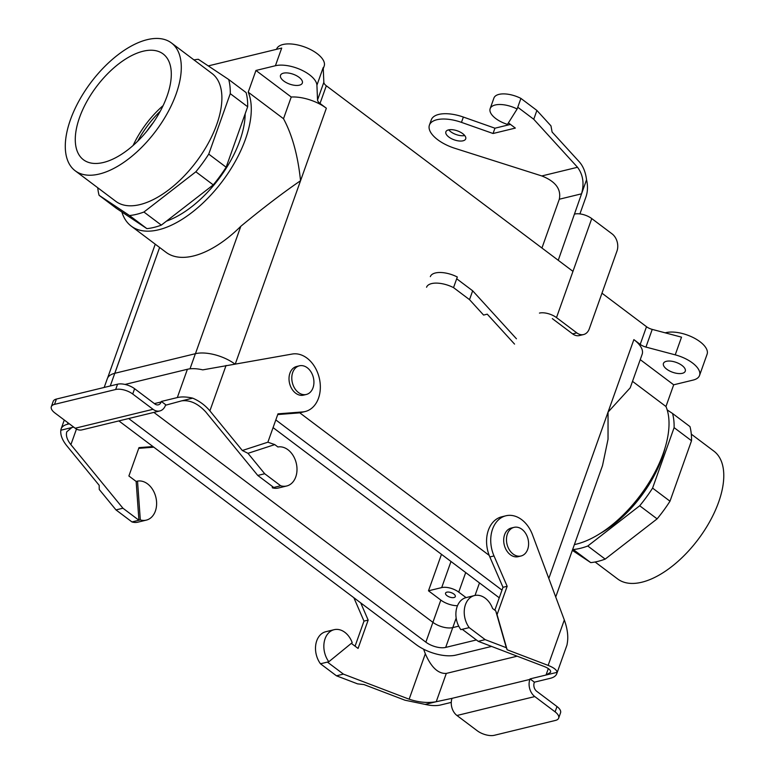<?xml version="1.0" encoding="UTF-8"?>
<svg xmlns="http://www.w3.org/2000/svg" width="774" height="774" viewBox="0 0 774 774"><rect width="100%" height="100%" fill="white"/><g stroke="black" fill="none" stroke-linecap="round" stroke-linejoin="round"><path stroke-width="1.16" d="M574.385 544.586A90.529 45.85 -53 0 0 646.145 487.059A90.529 45.85 -53 0 0 665.959 406.514L673.69 384.804L693.156 380.073A25.261 11.446 -160.4 0 0 699.541 375.448A25.261 11.446 -160.4 0 0 692.43 362.919A25.261 11.446 -160.4 0 0 675.228 354.85L645.942 347.081L652.23 329.395A8.417 3.812 -160.4 0 1 646.503 326.705L601.969 293.191L646.503 326.705A8.417 3.812 -160.4 0 0 652.23 329.395L681.526 337.164L652.23 329.395L645.942 347.081A8.417 3.812 -160.4 0 1 640.204 344.382L633.867 339.612L548.814 578.468L608.045 412.116L630.2 387.851L608.045 412.116L608.035 439.216L602.511 465.609L608.035 439.216L608.045 412.116L633.867 339.612A29.47 13.352 -160.4 0 1 642.168 354.231A29.47 13.352 -160.4 0 0 633.867 339.612L640.204 344.382A8.417 3.812 -160.4 0 0 645.942 347.081L675.228 354.85L681.526 337.164L675.228 354.85A25.261 11.446 -160.4 0 1 692.43 362.919A25.261 11.446 -160.4 0 1 699.541 375.448A25.261 11.446 -160.4 0 1 693.156 380.073L673.69 384.804L640.243 359.639L673.69 384.804L665.959 406.514L632.513 381.35L665.959 406.514A90.529 45.85 -53 0 1 646.145 487.059A90.529 45.85 -53 0 1 574.385 544.586M666.714 369.179A11.581 5.244 -160.4 0 0 677.869 373.494A11.581 5.244 -160.4 0 0 685.261 371.201A11.581 5.244 -160.4 0 0 679.282 363.751A11.581 5.244 -160.4 0 0 666.375 361.313A11.581 5.244 -160.4 0 0 663.444 363.432A11.581 5.244 -160.4 0 0 666.714 369.179A11.581 5.244 -160.4 0 0 677.869 373.494A11.581 5.244 -160.4 0 0 685.261 371.201A11.581 5.244 -160.4 0 0 679.282 363.751A11.581 5.244 -160.4 0 0 666.375 361.313A11.581 5.244 -160.4 0 0 663.444 363.432A11.581 5.244 -160.4 0 0 666.714 369.179M475.023 595.448L479.483 582.919L475.023 595.448M428.486 590.804L441.48 554.329L428.486 590.804L440.822 600.082A14.735 6.676 -160.4 0 0 457.492 605.713A14.735 6.676 -160.4 0 1 440.822 600.082L428.486 590.804L441.693 587.592L428.486 590.804M447.004 595.69A5.176 2.341 19.6 0 1 445.553 593.116A5.176 2.341 19.6 0 1 451.213 592.642A5.176 2.341 19.6 0 1 455.306 596.59A5.176 2.341 19.6 0 1 451.997 597.615A5.176 2.341 19.6 0 1 447.004 595.69A5.176 2.341 19.6 0 1 445.553 593.116A5.176 2.341 19.6 0 1 451.213 592.642A5.176 2.341 19.6 0 1 455.306 596.59A5.176 2.341 19.6 0 1 451.997 597.615A5.176 2.341 19.6 0 1 447.004 595.69M466.054 597.615L458.74 592.11A12.636 5.718 -160.4 0 0 441.693 587.592L450.99 561.489L441.693 587.592A12.636 5.718 -160.4 0 1 458.74 592.11L465.696 572.557L458.74 592.11L466.054 597.615M489.197 555.384L299.712 412.794L489.197 555.384M114.775 373.3A29.518 13.371 -160.4 0 0 107.305 378.699A29.518 13.371 -160.4 0 1 114.775 373.3L110.266 385.974L114.775 373.3L195.387 353.699L114.775 373.3L159.618 247.477L114.813 373.291M234.783 363.944A29.518 13.371 -160.4 0 0 195.387 353.699L190.007 368.821L195.387 353.699A29.518 13.371 -160.4 0 1 234.783 363.944M79.558 117.484A66.235 33.553 127 0 1 119.718 63.12A66.235 33.553 127 0 1 163.595 54.306A66.235 33.553 127 0 1 167.02 96.218A66.235 33.553 127 0 1 127.729 149.914A66.235 33.553 127 0 1 83.96 160.131A66.235 33.553 127 0 1 79.558 117.484A66.235 33.553 127 0 1 119.718 63.12A66.235 33.553 127 0 1 163.595 54.306A66.235 33.553 127 0 1 167.02 96.218A66.235 33.553 127 0 1 127.729 149.914A66.235 33.553 127 0 1 83.96 160.131A66.235 33.553 127 0 1 79.558 117.484M163.12 105.603A64.029 32.431 -53 0 0 133.118 145.464A64.029 32.431 -53 0 1 163.12 105.603M153.891 412.397L432.908 622.354A14.696 6.656 -160.4 0 0 452.742 627.608L458.73 626.156L452.742 627.608A14.696 6.656 -160.4 0 1 432.908 622.354L440.822 600.082L432.889 622.335L153.891 412.397M501.987 590.117L275.815 419.924L501.987 590.117M499.249 597.799L273.077 427.616L499.249 597.799M455.896 655.104L491.577 646.425L455.896 655.104A29.518 13.371 -160.4 0 1 416.073 644.539A29.518 13.371 -160.4 0 0 455.896 655.104M445.689 647.412L476.387 639.953L445.689 647.412L452.742 627.608L445.689 647.412A14.696 6.656 -160.4 0 1 425.864 642.159A14.696 6.656 -160.4 0 0 445.689 647.412M118.886 420.911L416.073 644.539L118.886 420.911M128.678 418.531L425.864 642.159L432.908 622.354L425.864 642.159L128.678 418.531M146.779 131.241A58.95 29.857 127 0 1 153.233 122.66A58.95 29.857 127 0 0 146.779 131.241M160.286 111.175A64.029 32.431 -53 0 0 137.695 141.207A64.029 32.431 -53 0 1 160.286 111.175M97.756 187.763A91.584 46.382 -53 0 0 99.091 195.309L129.49 215.53A91.584 46.382 -53 0 0 143.925 212.028L195.851 171.789A91.584 46.382 -53 0 0 208.738 154.123L230.265 93.664A91.584 46.382 -53 0 0 228.707 79.509L198.318 59.288A91.584 46.382 -53 0 0 193.964 59.908A91.584 46.382 -53 0 1 198.318 59.288L228.707 79.509L246.113 92.599L228.707 79.509A91.584 46.382 -53 0 1 230.265 93.664L247.67 106.764A91.584 46.382 -53 0 0 246.113 92.599A91.584 46.382 -53 0 1 247.67 106.764L230.265 93.664L208.738 154.123L226.143 167.213L247.67 106.764L226.143 167.213L208.738 154.123A91.584 46.382 -53 0 1 195.851 171.789L213.256 184.88A91.584 46.382 -53 0 0 226.143 167.213A91.584 46.382 -53 0 1 213.256 184.88L195.851 171.789L143.925 212.028L161.331 225.118L213.256 184.88L161.331 225.118L143.925 212.028A91.584 46.382 -53 0 1 129.49 215.53L146.896 228.63A91.584 46.382 -53 0 0 161.331 225.118A91.584 46.382 -53 0 1 146.896 228.63L129.49 215.53L99.091 195.309L116.497 208.409L146.896 228.63L116.497 208.409L99.091 195.309A91.584 46.382 -53 0 1 97.756 187.763M617.671 578.981A80.003 40.519 -53 0 0 698.148 539.42A80.003 40.519 -53 0 0 713.87 451.126A80.003 40.519 -53 0 1 698.148 539.42A80.003 40.519 -53 0 1 617.671 578.981L595.09 561.992L617.671 578.981M689.963 426.59A91.584 46.382 127 0 1 691.521 440.745L669.994 501.204A91.584 46.382 127 0 1 657.107 518.87L605.181 559.109A91.584 46.382 127 0 1 590.746 562.621L572.334 550.362L590.746 562.621L572.77 549.143L590.746 562.621A91.584 46.382 127 0 0 605.181 559.109L587.776 546.009A91.584 46.382 127 0 1 573.341 549.521A91.584 46.382 127 0 0 587.776 546.009L605.181 559.109L657.107 518.87L639.701 505.77L587.776 546.009L639.701 505.77L657.107 518.87A91.584 46.382 127 0 0 669.994 501.204L652.588 488.104A91.584 46.382 127 0 1 639.701 505.77A91.584 46.382 127 0 0 652.588 488.104L669.994 501.204L691.521 440.745L674.115 427.645L652.588 488.104L674.115 427.645L691.521 440.745A91.584 46.382 127 0 0 689.963 426.59L672.558 413.49A91.584 46.382 127 0 1 674.115 427.645A91.584 46.382 127 0 0 672.558 413.49L689.963 426.59M665.137 447.546A82.102 41.583 127 0 1 600.73 533.141A82.102 41.583 127 0 0 665.137 447.546M667.188 409.92L672.558 413.49L667.188 409.92M147.215 39.658A80.003 40.519 127 0 1 171.393 42.918A80.003 40.519 127 0 1 155.661 131.212A80.003 40.519 127 0 1 75.184 170.773A80.003 40.519 127 0 1 79.006 100.862A80.003 40.519 127 0 1 147.215 39.658A80.003 40.519 127 0 1 171.393 42.918A80.003 40.519 127 0 1 155.661 131.212A80.003 40.519 127 0 1 75.184 170.773A80.003 40.519 127 0 1 79.006 100.862A80.003 40.519 127 0 1 147.215 39.658M115.8 201.337A80.003 40.519 -53 0 0 168.742 189.833A80.003 40.519 -53 0 0 216.72 124.566A80.003 40.519 -53 0 0 211.999 73.482L171.393 42.918L211.999 73.482A80.003 40.519 -53 0 1 216.72 124.566A80.003 40.519 -53 0 1 168.742 189.833A80.003 40.519 -53 0 1 115.8 201.337L75.184 170.773L115.8 201.337M245.165 113.788A82.102 41.583 127 0 1 166.468 221.141A82.102 41.583 127 0 0 245.165 113.788M323.842 82.286A8.417 3.812 -160.4 0 0 326.318 85.769L572.963 271.364L326.318 85.769A8.417 3.812 -160.4 0 1 323.842 82.286L323.213 67.541L323.842 82.286L317.543 99.972A8.417 3.812 -160.4 0 0 320.02 103.455L326.318 85.769L320.02 103.455L326.357 108.225A29.47 13.352 -160.4 0 0 291.237 97.021L283.507 118.722L248.222 92.174A90.529 45.85 127 0 1 214.156 191.391A90.529 45.85 127 0 1 131.222 226.114A90.529 45.85 127 0 1 121.876 211.989A90.529 45.85 127 0 0 131.222 226.114L166.042 252.314A90.529 45.85 -53 0 0 240.791 226.318L195.435 353.689L240.791 226.318C262.744 208.187 282.665 192.987 300.544 180.719C282.665 192.987 262.744 208.187 240.791 226.318A90.529 45.85 -53 0 1 166.042 252.314L131.222 226.114A90.529 45.85 127 0 0 214.156 191.391A90.529 45.85 127 0 0 248.222 92.174L255.952 70.463L291.237 97.021L283.507 118.722C292.233 134.889 297.913 155.555 300.544 180.719L235.335 363.848L300.544 180.719C297.913 155.555 292.233 134.889 283.507 118.722L248.222 92.174L255.952 70.463L291.237 97.021A29.47 13.352 -160.4 0 1 326.357 108.225L320.02 103.455A8.417 3.812 -160.4 0 1 317.543 99.972L316.914 85.227A25.261 11.446 -160.4 0 0 309.494 74.778A25.261 11.446 -160.4 0 0 275.409 65.732L255.952 70.463L275.409 65.732L281.707 48.056L208.274 65.906L281.707 48.056L275.409 65.732A25.261 11.446 -160.4 0 1 309.494 74.778A25.261 11.446 -160.4 0 1 316.914 85.227L323.213 67.541L316.914 85.227L317.543 99.972L323.842 82.286M313.015 387.774A14.735 10.817 76.3 0 0 311.032 371.955A14.735 10.817 76.3 0 0 299.383 365.821A14.735 10.817 76.3 0 0 292.349 382.695A14.735 10.817 76.3 0 0 306.34 394.459A14.735 10.817 76.3 0 0 313.015 387.774A14.735 10.817 76.3 0 0 311.032 371.955A14.735 10.817 76.3 0 0 299.383 365.821A14.735 10.817 76.3 0 0 292.349 382.695A14.735 10.817 76.3 0 0 306.34 394.459A14.735 10.817 76.3 0 0 313.015 387.774M296.597 366.499A14.735 10.817 76.3 0 0 289.573 383.372A14.735 10.817 76.3 0 0 303.563 395.137A14.735 10.817 76.3 0 1 289.573 383.372A14.735 10.817 76.3 0 1 296.597 366.499L299.383 365.821L296.597 366.499M504.6 534.708A14.735 10.817 -103.7 0 1 511.275 528.032L514.052 527.355A14.735 10.817 -103.7 0 1 528.042 539.12A14.735 10.817 -103.7 0 1 521.018 555.993A14.735 10.817 -103.7 0 1 509.36 549.85A14.735 10.817 -103.7 0 1 507.376 534.031A14.735 10.817 -103.7 0 1 514.052 527.355A14.735 10.817 -103.7 0 1 528.042 539.12A14.735 10.817 -103.7 0 1 521.018 555.993A14.735 10.817 -103.7 0 1 509.36 549.85A14.735 10.817 -103.7 0 1 507.376 534.031A14.735 10.817 -103.7 0 1 514.052 527.355L511.275 528.032A14.735 10.817 -103.7 0 0 504.6 534.708A14.735 10.817 -103.7 0 0 506.583 550.527A14.735 10.817 -103.7 0 0 518.232 556.67A14.735 10.817 -103.7 0 1 506.583 550.527A14.735 10.817 -103.7 0 1 504.6 534.708M317.05 53.561A25.261 11.446 -160.4 0 0 292.707 44.128A25.261 11.446 -160.4 0 0 276.57 49.139L276.57 49.139A25.261 11.446 -160.4 0 1 292.707 44.128A25.261 11.446 -160.4 0 1 317.05 53.561A25.261 11.446 -160.4 0 1 324.171 66.09A25.261 11.446 -160.4 0 0 317.05 53.561M699.977 341.702A25.261 11.446 -160.4 0 0 665.224 332.839A25.261 11.446 -160.4 0 1 699.977 341.702A25.261 11.446 -160.4 0 1 707.097 354.231A25.261 11.446 -160.4 0 0 699.977 341.702M283.777 81.028A11.581 5.244 19.6 0 1 280.517 75.291A11.581 5.244 19.6 0 1 293.182 74.227A11.581 5.244 19.6 0 1 302.334 83.06A11.581 5.244 19.6 0 1 299.403 85.169A11.581 5.244 19.6 0 1 283.777 81.028A11.581 5.244 19.6 0 1 280.517 75.291A11.581 5.244 19.6 0 1 293.182 74.227A11.581 5.244 19.6 0 1 302.334 83.06A11.581 5.244 19.6 0 1 299.403 85.169A11.581 5.244 19.6 0 1 283.777 81.028M242.339 450.507L247.98 453.322L264.708 473.746L257.761 475.439L205.72 411.884C197.97 403.535 189.949 399.848 181.677 400.845L192.707 398.155C199.469 401.058 205.197 405.295 209.889 410.868L242.339 450.507L267.881 442.196L277.982 413.838L302.624 411.932A29.47 21.624 76.3 0 0 305.169 411.526A29.47 21.624 76.3 0 0 319.381 378.486A29.47 21.624 76.3 0 0 292.291 354.028L202.778 369.866A25.261 11.446 19.6 0 0 187.395 369.275L125.03 384.436M247.98 453.322L274.77 444.605L267.881 442.196M181.677 400.845L165.51 405.237A12.636 9.269 -103.7 0 1 159.783 410.965A12.636 9.269 -103.7 0 1 153.029 409.301L132.722 394.024A12.636 5.718 -160.4 0 0 115.674 389.496L54.519 404.367L56.405 399.065A12.636 5.718 -160.4 0 0 53.212 401.377L51.326 406.679A12.636 5.718 19.6 0 1 54.519 404.367M71.866 427.538L66.806 431.766C65.674 435.481 67.038 439.787 70.898 444.673L122.931 508.218L115.984 509.911L99.256 489.487L99.178 485.317L66.728 445.679C62.239 440.058 60.275 434.901 60.836 430.218L73.685 427.093M192.707 398.155A25.261 11.446 -160.4 0 0 177.323 397.565L161.34 401.454L165.684 404.725M257.761 475.439L273.744 487.465L280.691 485.772A19.998 14.677 76.3 0 0 286.709 485.985A19.998 14.677 76.3 0 0 296.345 463.529A19.998 14.677 76.3 0 0 277.914 446.975L274.77 444.605M277.731 414.554L298.454 412.948A29.47 21.624 76.3 0 0 300.999 412.542L305.169 411.526M272.245 486.343L272.351 487.804L273.744 487.465M272.351 487.804A19.998 14.677 76.3 0 0 278.369 488.017L286.709 485.985M264.708 473.746L280.691 485.772M137.53 481.109L136.147 481.447L138.923 520.244L140.307 519.905A19.998 14.677 76.3 0 0 146.325 520.118A19.998 14.677 76.3 0 0 155.961 497.663A19.998 14.677 76.3 0 0 137.53 481.109L140.307 519.905M115.984 509.911L131.967 521.937L138.923 520.244L122.931 508.218M131.967 521.937A19.998 14.677 76.3 0 0 137.985 522.15L146.325 520.118M60.836 430.218A25.261 11.446 19.6 0 1 61.127 428.883A25.261 11.446 19.6 0 1 67.512 424.268L69.331 423.823M115.674 389.496L117.561 384.194A12.636 5.718 19.6 0 1 134.608 388.712L154.916 403.999A6.318 4.634 -103.7 0 0 158.293 404.831A6.318 4.634 -103.7 0 0 161.156 401.967L161.34 401.454M159.783 410.965L81.947 429.889A12.636 9.269 -103.7 0 1 75.184 428.225L54.886 412.948A12.636 5.718 19.6 0 1 51.326 406.679M117.561 384.194L56.405 399.065M138.74 448.349L153.794 447.178M136.147 481.447L128.89 475.991L138.991 447.633L152.962 446.55M343.404 674.115L409.146 699.193C418.744 702.386 427.77 703.218 436.236 701.718L425.197 704.398L404.976 700.209L363.983 684.574L357.588 683.868L336.458 675.808L343.404 674.115L327.421 662.089L320.475 663.782A19.998 14.677 -103.7 0 1 325.806 631.719L334.145 629.688A19.998 14.677 -103.7 0 1 352.209 642.643L328.815 661.751L327.421 662.089M355.063 646.184L363.993 621.106L353.863 597.721M517.167 656.188L446.308 673.419C438.21 673.893 431.215 667.343 425.323 653.778L423.61 649.183M446.308 673.419L436.236 701.718L452.035 698.341A12.636 9.269 76.3 0 0 456.96 715.495L477.268 730.782A12.636 5.718 -160.4 0 0 494.305 735.3L555.461 720.43A12.636 5.718 19.6 0 0 558.664 718.117L560.55 712.815A12.636 5.718 -160.4 0 0 556.99 706.546L536.682 691.269A6.318 4.634 76.3 0 1 534.224 682.687L534.399 682.175L530.055 678.904L529.871 679.417A12.636 9.269 76.3 0 0 534.795 696.571L555.103 711.857A12.636 5.718 19.6 0 1 558.664 718.117M494.838 610.202L502.994 587.302L489.836 556.951A29.47 21.624 -103.7 0 1 501.736 516.8L505.906 515.784A29.47 21.624 -103.7 0 0 494.006 555.935L507.164 586.295L497.063 614.643L507.144 649.763L548.147 665.398C553.836 667.633 556.816 669.945 557.067 672.335L530.055 678.904M425.197 704.398A25.261 11.446 -160.4 0 0 440.58 704.988L451.261 702.395M351.328 643.368L358.072 648.438L368.163 620.09L360.703 602.869M328.815 661.751A19.998 14.677 -103.7 0 1 334.145 629.688M336.458 675.808L320.475 663.782M474.52 595.554L466.19 597.586A19.998 14.677 -103.7 0 0 460.859 629.649L469.199 627.617A19.998 14.677 -103.7 0 1 474.52 595.554A19.998 14.677 -103.7 0 1 492.593 608.509L495.737 610.88L497.063 614.643M363.993 621.106L368.163 620.09M557.067 672.335A25.261 11.446 19.6 0 1 556.777 673.67A25.261 11.446 19.6 0 1 550.391 678.285L534.399 682.175M556.777 673.67L566.858 645.371A25.261 11.446 -160.4 0 0 567.139 644.036C568.532 637.05 567.584 629.03 564.314 619.974L532.493 534.776A29.47 21.624 -103.7 0 0 505.906 515.784M548.331 668.581L546.038 675.015L550.566 672.306C551.069 670.323 548.872 668.359 543.977 666.414L478.235 641.336L462.252 629.31M507.144 649.763L506.312 647.703L485.182 639.643L478.235 641.336M485.182 639.643L469.199 627.617M507.164 586.295L502.994 587.302M506.312 647.703L495.737 610.88M514.546 344.091L487.252 314.167L483.586 315.066L469.518 299.644L472.672 290.801L456.689 278.775L453.535 287.618A19.998 9.056 -160.4 0 0 426.561 287.241M516.442 338.789L472.672 290.801M558.248 260.296L581.555 193.819C584.399 183.525 583.054 174.682 577.52 167.271L533.75 119.273L536.895 110.44L550.962 125.862L552.104 132.035L579.407 161.96C583.219 166.323 585.599 172.263 586.547 179.781L581.555 193.819L559.312 199.228L541.935 248.019M430.334 276.637A19.998 9.056 -160.4 0 1 457.318 277.005L456.689 278.775M469.518 299.644L453.535 287.618M517.129 109.018L520.912 98.404A19.998 9.056 -160.4 0 0 493.928 98.037L490.155 108.65A19.998 9.056 -160.4 0 0 507.463 124.401L517.129 109.018A19.998 9.056 -160.4 0 0 490.155 108.65M586.547 179.781A25.261 18.537 -103.7 0 1 585.899 197.099L579.919 213.905M539.449 313.083A12.636 5.718 19.6 0 1 556.496 317.601L576.804 332.878A12.636 9.269 76.3 0 0 583.567 334.552A12.636 9.269 76.3 0 0 589.285 328.824L616.984 251.018A12.636 9.269 -103.7 0 0 612.06 233.854L591.752 218.578A12.636 5.718 19.6 0 0 574.714 214.059M583.567 334.552L579.397 335.558A12.636 9.269 -103.7 0 1 572.634 333.894L552.326 318.617M448.736 129.838A10.526 4.77 -160.4 0 0 450.729 131.725A10.526 4.77 -160.4 0 0 464.739 135.537M510.472 124.421L494.944 128.203L463.365 117.058A29.47 13.352 -160.4 0 0 431.302 119.815L429.415 125.117A29.47 13.352 -160.4 0 0 454.812 148.289L541.81 175.95C555.509 181.377 561.344 189.137 559.312 199.228M463.046 140.8A10.526 4.77 19.6 0 1 451.31 138.585A10.526 4.77 19.6 0 1 445.872 131.812A10.526 4.77 19.6 0 1 457.386 130.854A10.526 4.77 19.6 0 1 465.706 138.875A10.526 4.77 19.6 0 1 463.046 140.8M508.412 122.873L515.339 128.087L493.057 133.505L461.468 122.369A29.47 13.352 -160.4 0 0 429.415 125.117M533.75 119.273L517.767 107.247M536.895 110.44L520.912 98.404M494.944 128.203L493.057 133.505M452.78 627.598L456.176 618.058L452.78 627.598M640.204 344.382L646.503 326.705L640.204 344.382M326.357 108.225L300.544 180.719L326.357 108.225M209.889 410.868L226.066 365.454M302.624 411.932L298.454 412.948M177.323 397.565L187.395 369.275M67.512 424.268L68.025 422.836M161.156 401.967L154.394 403.612M153.029 409.301L75.184 428.225M132.722 394.024L134.608 388.712M70.898 444.673L76.462 429.048M452.035 698.341L529.871 679.417M409.146 699.193L425.323 653.778M456.96 715.495L534.795 696.571M548.147 665.398L564.314 619.974M494.006 555.935L489.836 556.951M555.103 711.857L556.99 706.546M556.496 317.601L591.752 218.578M576.804 332.878L572.634 333.894M577.52 167.271L541.81 175.95M463.365 117.058L461.468 122.369M104.19 387.445L107.305 378.699L104.19 387.445M691.298 434.146L713.87 451.126L691.298 434.146M306.34 394.459L303.563 395.137L306.34 394.459M518.232 556.67L521.018 555.993L518.232 556.67M707.097 354.231L699.541 375.448L707.097 354.231M324.171 66.09L323.261 68.644L324.171 66.09M107.586 378.041L155.245 244.187L107.586 378.041M630.2 387.851L642.168 354.231L630.2 387.851M555.732 596.986L602.511 465.609L555.732 596.986M64.281 420.021L61.127 428.883"/></g></svg>
